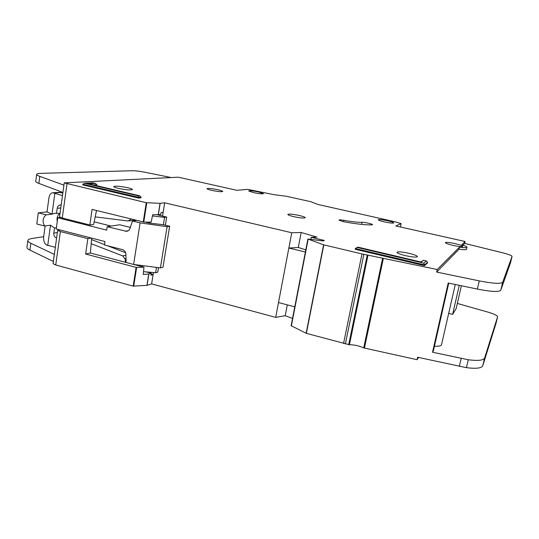 <?xml version="1.0" encoding="UTF-8"?>
<svg xmlns="http://www.w3.org/2000/svg" width="539" height="539" viewBox="0 0 539 539"><rect width="100%" height="100%" fill="white"/><g stroke="black" fill="none" stroke-linecap="round" stroke-linejoin="round"><path stroke-width="0.81" d="M55.328 247.347L46.475 244.969C44.313 243.426 43.383 240.643 43.686 236.608L45.128 225.935M57.262 221.381C56.588 217.924 57.471 215.243 59.917 213.343L56.501 213.431L57.201 208.317C57.633 206.181 58.798 205.042 60.705 204.901L61.197 204.941M58.812 192.356L62.847 192.969M94.17 221.832L111.128 226.077M91.643 238.117L90.397 253.034L133.625 264.46L140.12 222.87L132.5 220.997L129.912 228.502C129.245 230.22 128.066 231.164 126.389 231.332L107.187 226.683L119.698 224.756L130.297 227.397M157.624 214.872L166.692 217.062L165.406 225.019M158.506 267.667L157.786 272.107L155.63 272.741L143.536 271.649M91.522 239.592L104.519 244.598M107.517 245.757L125.627 252.737M60.779 217.406L57.767 217.763L56.218 228.994L104.977 241.546L104.465 244.969L122.427 249.618C124.549 250.345 125.715 251.929 125.924 254.374L126.099 262.473M58.481 230.234L58.569 229.601M56.386 227.768L54.493 228.037L50.585 225.208L44.616 226.003C42.19 221.542 42.696 217.817 46.125 214.825L52.101 214.158L47.028 211.915L48.908 198.035C49.473 194.707 50.801 192.949 52.876 192.76L62.49 195.569M56.501 213.431L55.052 213.255L52.101 214.158M91.179 243.682L122.744 255.897L125.109 259.05L125.567 262.311M140.12 222.87L167.09 226.724L169.657 226.265L163.371 224.723L164.557 217.392L166.692 217.062M156.485 267.405L155.63 272.741M152.47 215.944L164.557 217.392M132.5 220.997L136.69 220.37M57.767 217.763L106.675 230.126L107.187 226.683M131.327 219.05L128.1 220.997L95.201 216.873M44.616 226.003L36.793 223.988L38.282 212.844L47.028 211.915M56.602 238.15C54.58 237.221 53.644 235.536 53.792 233.104L54.493 228.037M38.282 212.844L46.125 214.825M47.715 245.541L50.498 225.221M133.625 264.46L160.406 267.91L162.994 267.182L169.657 226.265M142.626 265.619L142.444 266.765M149.498 222.142L149.35 223.099L163.371 224.723M149.35 223.099L145.159 222.075M52.007 214.138L54.83 193.494M160.406 267.91L167.09 226.724M218.025 189.762C211.787 188.495 208.115 188.138 206.996 188.69C207.158 189.101 208.728 189.661 211.706 190.355C217.992 191.628 221.684 191.992 222.769 191.433C222.6 191.015 221.017 190.456 218.025 189.762M127.709 187.727C119.921 186.157 115.245 185.78 113.689 186.602C113.857 187.08 115.4 187.673 118.331 188.374C126.2 189.957 130.889 190.341 132.405 189.519C132.23 189.027 130.66 188.434 127.709 187.727M299.165 215.459C292.657 214.111 288.877 213.767 287.826 214.441C288.035 215.021 290.043 215.762 293.856 216.671C300.425 218.032 304.218 218.376 305.249 217.702C305.02 217.116 302.992 216.368 299.165 215.459M387.528 220.734C382.131 219.616 379.038 219.292 378.257 219.757C378.493 220.276 380.568 220.997 384.496 221.906C389.933 223.038 393.032 223.368 393.8 222.897C393.551 222.364 391.455 221.644 387.528 220.734M258.659 191.999C252.973 190.846 249.651 190.503 248.688 190.968L253.451 192.598C259.178 193.764 262.513 194.114 263.456 193.642L258.659 191.999M408.899 253.29C401.959 251.801 397.984 251.477 396.967 252.326C397.263 253.215 400.086 254.327 405.436 255.648C412.443 257.15 416.445 257.48 417.442 256.638C417.105 255.715 414.262 254.603 408.899 253.29M454.983 243.594C449.304 242.395 446.076 242.065 445.302 242.617C445.605 243.305 448.178 244.228 453.036 245.38C458.763 246.592 462.004 246.923 462.772 246.37C462.435 245.669 459.841 244.74 454.983 243.594M343.154 221.59L345.209 222.007C357.391 224.136 366.298 225.086 371.923 224.857L372.489 224.675C372.813 224.042 364.371 222.115 362.087 222.304C358.179 222.432 352.108 221.772 343.882 220.336C340.877 219.824 339.233 219.737 338.95 220.074L343.154 221.59M307.924 239.073L291.121 325.711L306.361 333.365L349.407 344.758C354.366 344.744 359.129 345.795 363.71 347.898L417.071 359.695L417.617 357.242L466.417 367.665C476.119 368.858 481.563 368.231 482.762 365.772L496.102 323.043M382.629 258.181L437.217 269.52L459.491 247.145C464.146 247.825 466.633 247.873 466.949 247.28C466.922 246.721 465.197 245.905 461.782 244.841L465.117 241.492L395.842 225.962L401.09 223.624L394.528 221.65L317.714 204.416L310.868 201.707L286.391 196.27L273.61 194.606L247.805 189.371L236.857 190.314L178.355 177.196L64.249 182.869L146.258 202.704L160.043 203.318L164.665 202.799L291.754 232.754L301.18 232.484L316.972 237.133L311.239 237.355L324.397 240.455L323.063 240.94L307.897 239.026L323.589 244.807L361.992 253.936L382.629 258.181L363.71 347.898M138.456 198.049L140.962 197.806L141.07 197.139L138.563 197.375L138.456 198.049L82.73 184.877L82.817 184.217L138.563 197.375L138.274 195.906L139.628 195.785L88.457 183.745L95.369 183.368L93.065 182.829L84.63 183.273L138.274 195.906M95.524 185.409L96.717 185.335L96.811 184.688L93.335 184.89M423.795 263.14L426.356 260.977L423.378 260.276L421.222 262.042L357.815 247.125L357.135 247.441L423.795 263.14L424.617 264.898L355.336 248.546L355.188 249.267L424.456 265.639L427.387 263.093L427.548 262.372L424.617 264.898L424.456 265.639M510.534 262.736L500.778 290.231C499.026 292.158 491.218 291.774 477.359 289.086L448.212 283.015L432.534 352.23L468.276 359.762C477.985 360.982 483.429 360.409 484.601 358.037L497.578 316.878C497.382 315.551 494.29 313.994 488.294 312.209L457.335 303.444M448.744 283.13L433.417 350.748L432.534 352.23M461.391 285.764L456.156 308.577L452.625 314.365L459.282 285.32M448.684 313.368L452.625 314.365M455.273 284.484L441.549 344.63C441.171 345.89 438.8 346.429 434.441 346.247M43.672 236.675L32.219 238.447C29.295 238.912 27.839 239.66 27.846 240.69C27.913 241.485 28.917 242.348 30.851 243.271L54.351 254.388L53.065 263.672L55.733 264.993L133.173 286.128L147.046 285.347L151.621 283.898L153.123 274.587L150.96 275.22L151.277 273.273L148.737 274.055L143.273 274.405L143.974 267.169L133.787 264.481M162.535 216.058L163.122 212.406L160.986 212.703L160.689 214.542L152.732 214.751L151.102 222.169L143.772 222.048L92.095 209.415L89.838 224.985L62.261 218.025L59.539 216.887L62.922 192.443L38.855 183.401C36.874 182.647 35.83 182 35.729 181.454L35.756 181.212M54.351 254.388L57.68 230.348L60.112 229.998M96.521 210.5L93.631 224.44L89.838 224.985M90.397 253.034L85.62 254.017L136.111 267.391L143.974 267.169M91.334 238.036L87.85 238.642L85.62 254.017M87.85 238.642L60.381 231.541L57.68 230.348M146.002 271.872L151.277 273.273M55.733 264.993L60.381 231.541M62.261 218.025L67.004 183.88M466.949 247.28L466.491 249.308C466.168 249.907 463.681 249.874 459.026 249.193L436.644 272.074L479.272 280.9C493.151 283.588 500.96 284.033 502.685 282.234L512.05 256.396C511.74 255.52 508.52 254.3 502.388 252.73L464.679 243.412L465.117 241.492M417.071 359.695L418.534 357.445M151.621 283.898L275.698 317.377L285.219 315.706L292.529 318.434M464.679 243.412L462.927 245.205M171.207 177.553L145.382 172.318C139.958 171.267 135.673 170.735 132.533 170.735L40.93 173.356C38.013 173.45 36.585 173.827 36.645 174.488C36.753 175.007 37.804 175.626 39.792 176.361L63.932 185.153L64.249 182.869M163.122 212.406L164.665 202.799M275.698 317.377L291.754 232.754M151.149 274.061L153.123 274.587L153.447 272.539M301.18 232.484L298.296 247.502L288.85 248.034L278.508 302.561L294.772 306.853M285.219 315.706L287.294 304.879M310.888 239.154L311.239 237.355M436.644 272.074L437.217 269.52M459.026 249.193L459.491 247.145M53.374 261.462L29.941 250.116C28.015 249.166 27.017 248.284 26.95 247.455L27.004 247.078M54.304 254.401L53.321 261.476L54.304 254.401M298.296 247.502L305.808 249.82M305.377 252.03L288.85 248.034M420.919 261.974L423.378 260.276M355.336 248.546L357.135 247.441M426.356 260.977L427.548 262.372M96.811 184.688L95.369 183.368M84.63 183.273L82.817 184.217M141.07 197.139L139.628 195.785M60.779 207.96L57.201 208.317M126.018 258.835L125.109 259.05M122.744 255.897L125.937 255.169M125.25 231.218L128.255 230.705M131.253 219.205L131.684 219.137M60.968 192.463L53.664 192.969M53.792 233.104L57.37 232.565M147.046 285.347L148.852 274.034M133.706 286.189L136.643 267.459M146.931 285.36L148.737 274.055M143.233 221.974L146.258 202.704M143.772 222.048L146.79 202.785M158.196 214.893L160.043 203.318M401.09 223.624L400.376 226.973L401.077 223.645M62.922 192.443L63.932 185.153M133.173 286.128L136.111 267.391M158.311 214.886L160.164 203.311M291.356 325.94L308.153 239.181M306.139 333.284L323.589 244.807M306.361 333.365L323.818 244.874M343.532 343.505L361.992 253.936M345.364 343.949L363.865 254.354M348.679 344.677L367.254 255.055M349.407 344.758L367.996 255.156M364.418 348.133L383.357 258.383M461.175 358.475L459.329 366.385M477.359 289.086L479.272 280.9M38.855 183.401L39.792 176.361M512.05 256.396L510.527 262.756L512.043 256.416M500.778 290.231L502.685 282.234M468.276 359.762L466.417 367.665M484.601 358.037L482.762 365.772M497.571 316.912L496.089 323.104M30.851 243.271L29.941 250.116M343.612 221.691L343.882 220.336M361.662 224.386L362.087 222.304M52.876 192.76L59.795 192.288M126.389 231.332L127.231 231.184M129.232 220.916L135.269 220.02M291.121 325.711L307.897 239.026M35.729 181.454L36.645 174.488M497.578 316.878L496.096 323.07M27.846 240.69L26.95 247.455"/></g></svg>
